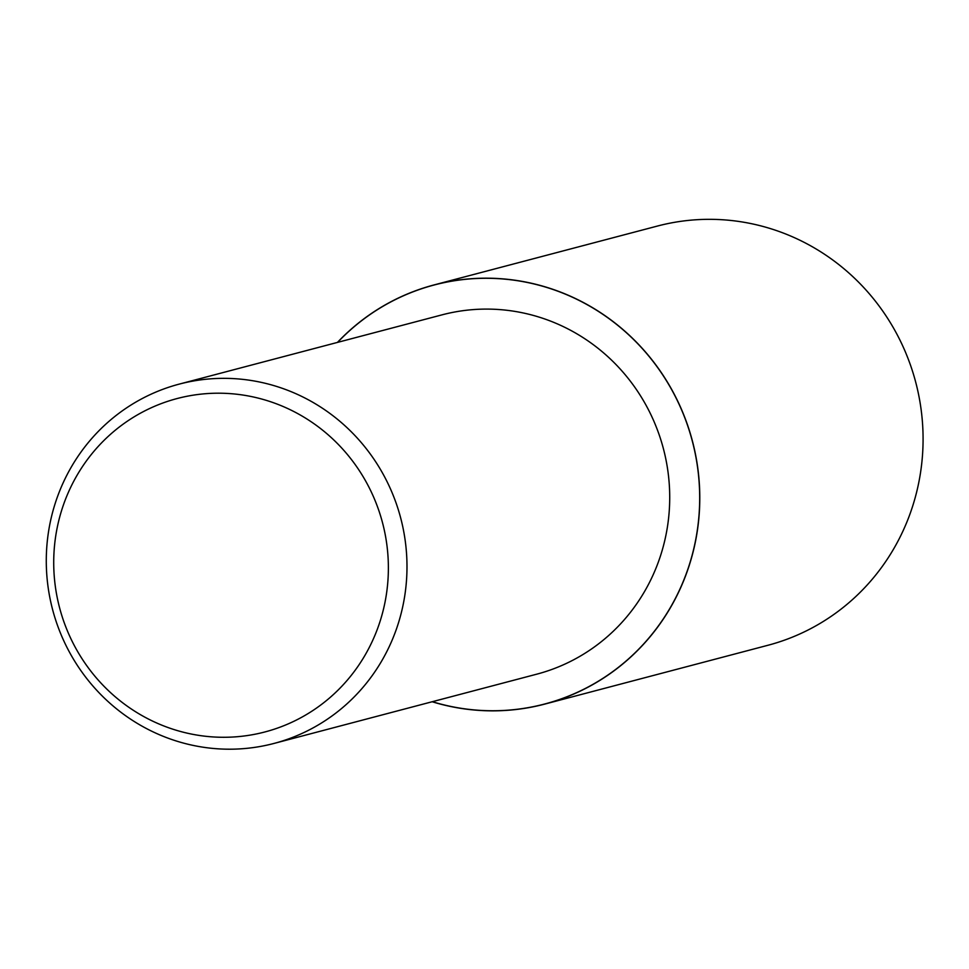<?xml version="1.0" encoding="UTF-8"?>
<svg xmlns="http://www.w3.org/2000/svg" width="969" height="969" viewBox="0 0 969 969"><rect width="100%" height="100%" fill="white"/><g stroke="black" fill="none" stroke-linecap="round" stroke-linejoin="round"><path stroke-width="1.45" d="M337.442 342.408A216.765 209.958 75.2 0 1 434.124 284.91A216.765 209.958 75.2 0 1 449.507 281.482A216.765 209.958 75.2 0 1 694.337 448.913A216.765 209.958 75.2 0 1 544.614 704.136A216.765 209.958 75.2 0 1 529.244 707.552A216.765 209.958 75.2 0 1 432.162 701.75M434.124 284.91L657.418 226.056A216.777 209.958 75.2 0 1 672.801 222.628A216.777 209.958 75.2 0 1 917.631 390.059A216.777 209.958 75.2 0 1 767.908 645.281L544.614 704.136M192.468 381.168A185.806 179.968 75.2 0 1 402.317 524.677A185.806 179.968 75.2 0 1 273.985 743.441A185.806 179.968 75.2 0 1 260.806 746.372A185.806 179.968 75.2 0 1 50.957 602.863A185.806 179.968 75.2 0 1 179.277 384.099A185.806 179.968 75.2 0 1 192.468 381.168M179.277 384.099L442.021 314.852A185.806 179.968 75.2 0 1 455.2 311.921A185.806 179.968 75.2 0 1 665.049 455.43A185.806 179.968 75.2 0 1 536.729 674.182L273.985 743.441M189.343 395.824A172.397 166.971 75.2 0 1 385.347 535.3A172.397 166.971 75.2 0 1 252.752 734.659A172.397 166.971 75.2 0 1 56.747 595.172A172.397 166.971 75.2 0 1 189.343 395.824M337.624 342.36A216.668 209.861 75.2 0 1 449.519 281.579A216.668 209.861 75.2 0 1 695.875 456.896A216.668 209.861 75.2 0 1 529.219 707.455A216.668 209.861 75.2 0 1 432.331 701.701"/></g></svg>
